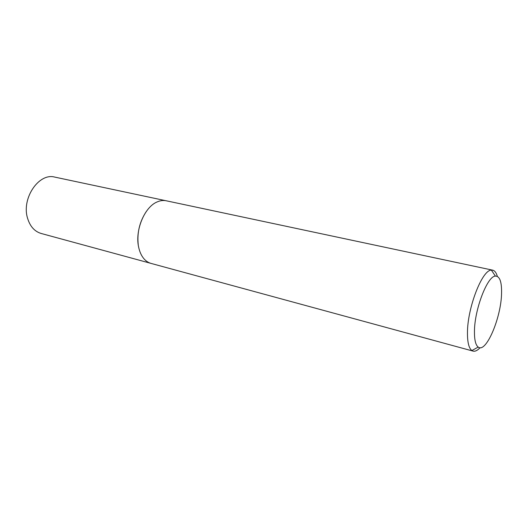 <?xml version="1.0" encoding="UTF-8"?>
<svg xmlns="http://www.w3.org/2000/svg" width="528" height="528" viewBox="0 0 528 528"><rect width="100%" height="100%" fill="white"/><g stroke="black" fill="none" stroke-linecap="round" stroke-linejoin="round"><path stroke-width="0.79" d="M150.487 263.248L41.151 233.468C34.63 231.515 30.116 226.486 27.614 218.394C21.186 198.614 38.848 172.517 54.8 177.111L165.64 200.673M480.058 347.701C477.484 350.486 475.16 351.622 473.088 351.113L151.034 263.406C148.223 262.634 145.754 260.951 143.623 258.377C141.313 255.512 139.669 251.843 138.692 247.355C134.686 230.604 144.56 206.798 157.311 201.861C160.387 200.541 163.35 200.178 166.208 200.779L492.697 270.171C494.769 270.666 496.32 272.738 497.336 276.388M474.454 331.604C474.395 339.933 475.642 345.094 478.203 347.068C485.958 353.641 501.158 317.823 501.554 293.476C501.824 281.873 499.765 276.078 495.396 276.104C487.357 275.986 474.415 309.712 474.454 331.604M473.088 351.113L471.9 350.552C468.923 348.355 467.445 342.52 467.465 333.062C467.273 308.161 482.163 269.755 491.383 270.118L492.697 270.171M138.244 244.807C136.937 232.723 139.63 221.615 146.315 211.471M478.203 347.068L471.9 350.552M495.396 276.104L491.383 270.118"/></g></svg>
